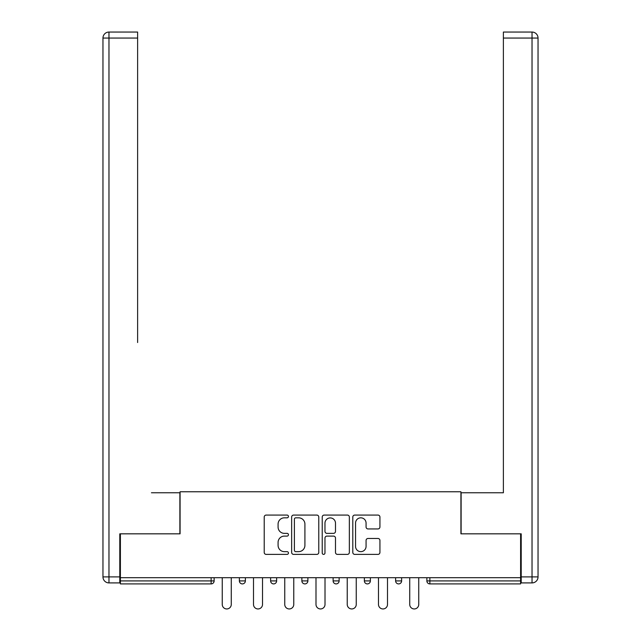 <?xml version="1.0" encoding="UTF-8"?>
<svg xmlns="http://www.w3.org/2000/svg" width="641" height="641" viewBox="0 0 641 641"><rect width="100%" height="100%" fill="white"/><g stroke="black" fill="none" stroke-linecap="round" stroke-linejoin="round"><path stroke-width="0.96" d="M288.45 516.446A1.378 1.378 0 0 0 287.072 515.076L266.183 515.076A1.963 1.963 0 0 0 264.22 517.039L264.22 552.43A1.963 1.963 0 0 0 266.183 554.393L287.072 554.393A1.378 1.378 0 0 0 288.45 553.023A1.378 1.378 0 0 0 287.072 551.645L284.372 551.645A6.29 6.29 0 0 1 278.082 545.355L278.082 542.406A6.29 6.29 0 0 1 284.372 536.108L287.072 536.108A1.378 1.378 0 0 0 288.45 534.73A1.378 1.378 0 0 0 287.072 533.36L284.372 533.36A6.29 6.29 0 0 1 278.082 527.062L278.082 524.114A6.29 6.29 0 0 1 284.372 517.824L287.072 517.824A1.378 1.378 0 0 0 288.45 516.446M377.966 528.937A1.963 1.963 0 0 0 379.929 526.966L379.929 517.039A1.963 1.963 0 0 0 377.966 515.076L354.761 515.076A1.963 1.963 0 0 0 352.798 517.039L352.798 552.43A1.963 1.963 0 0 0 354.761 554.393L377.966 554.393A1.963 1.963 0 0 0 379.929 552.43L379.929 540.435A1.963 1.963 0 0 0 377.966 538.472L368.03 538.472A1.963 1.963 0 0 0 366.067 540.435L366.067 546.38A5.256 5.256 0 0 1 360.811 551.645A5.256 5.256 0 0 1 355.547 546.38L355.547 523.088A5.256 5.256 0 0 1 360.811 517.824A5.256 5.256 0 0 1 366.067 523.088L366.067 526.966A1.963 1.963 0 0 0 368.03 528.937L377.966 528.937M120.388 577.701L120.388 533.833L180.081 533.833L180.081 491.767L460.919 491.767L460.919 533.833L520.612 533.833L520.612 577.701L120.388 577.701L120.388 580.906L211.129 580.906L211.129 577.701M318.777 517.039A1.963 1.963 0 0 0 316.814 515.076L293.61 515.076A1.963 1.963 0 0 0 291.647 517.039L291.647 552.43A1.963 1.963 0 0 0 293.61 554.393L316.814 554.393A1.963 1.963 0 0 0 318.777 552.43L318.777 517.039M324.186 515.076L347.39 515.076A1.963 1.963 0 0 1 349.353 517.039L349.353 552.43A1.963 1.963 0 0 1 347.39 554.393L337.462 554.393A1.963 1.963 0 0 1 335.491 552.43L335.491 538.079A1.963 1.963 0 0 0 333.528 536.108L326.942 536.108A1.963 1.963 0 0 0 324.971 538.079L324.971 553.023A1.378 1.378 0 0 1 323.593 554.393A1.378 1.378 0 0 1 322.223 553.023L322.223 517.039A1.963 1.963 0 0 1 324.186 515.076M211.129 583.911A3.005 3.005 0 0 0 214.134 580.906L211.129 580.906L211.129 583.911A3.005 3.005 0 0 0 214.134 580.906L214.134 577.701L214.134 580.906A3.005 3.005 0 0 1 211.129 583.911L120.388 583.911L120.388 580.906M520.612 577.701L520.612 583.911L429.871 583.911A3.005 3.005 0 0 1 426.866 580.906L426.866 577.701L426.866 580.906A3.005 3.005 0 0 0 429.871 583.911A3.005 3.005 0 0 1 426.866 580.906L520.612 580.906M239.373 577.701L239.373 580.906L239.373 577.701M242.378 583.911A3.005 3.005 0 0 1 239.373 580.906A3.005 3.005 0 0 0 242.378 583.911A3.005 3.005 0 0 0 245.383 580.906L245.383 577.701L245.383 580.906A3.005 3.005 0 0 1 242.378 583.911A3.005 3.005 0 0 1 239.373 580.906L245.383 580.906A3.005 3.005 0 0 1 242.378 583.911M270.622 577.701L270.622 580.906L270.622 577.701M276.632 577.701L276.632 580.906L276.632 577.701M301.871 577.701L301.871 580.906L301.871 577.701M307.88 577.701L307.88 580.906L307.88 577.701M333.12 580.906A3.005 3.005 0 0 0 336.124 583.911A3.005 3.005 0 0 0 339.129 580.906A3.005 3.005 0 0 1 336.124 583.911A3.005 3.005 0 0 0 339.129 580.906L339.129 577.701L339.129 580.906L333.12 580.906A3.005 3.005 0 0 0 336.124 583.911A3.005 3.005 0 0 1 333.12 580.906L333.12 577.701M364.368 577.701L364.368 580.906L364.368 577.701M370.378 577.701L370.378 580.906L370.378 577.701M395.617 580.906A3.005 3.005 0 0 0 398.622 583.911A3.005 3.005 0 0 0 401.627 580.906L401.627 577.701L401.627 580.906L395.617 580.906A3.005 3.005 0 0 0 398.622 583.911A3.005 3.005 0 0 1 395.617 580.906L395.617 577.701M273.627 583.911A3.005 3.005 0 0 1 270.622 580.906A3.005 3.005 0 0 0 273.627 583.911A3.005 3.005 0 0 0 276.632 580.906A3.005 3.005 0 0 1 273.627 583.911A3.005 3.005 0 0 1 270.622 580.906L276.632 580.906A3.005 3.005 0 0 1 273.627 583.911M304.876 583.911A3.005 3.005 0 0 1 301.871 580.906A3.005 3.005 0 0 0 304.876 583.911A3.005 3.005 0 0 0 307.88 580.906A3.005 3.005 0 0 1 304.876 583.911A3.005 3.005 0 0 1 301.871 580.906L307.88 580.906A3.005 3.005 0 0 1 304.876 583.911M367.373 583.911A3.005 3.005 0 0 1 364.368 580.906A3.005 3.005 0 0 0 367.373 583.911A3.005 3.005 0 0 0 370.378 580.906A3.005 3.005 0 0 1 367.373 583.911A3.005 3.005 0 0 1 364.368 580.906L370.378 580.906A3.005 3.005 0 0 1 367.373 583.911M295.773 517.824A1.378 1.378 0 0 0 294.395 519.202L294.395 550.266A1.378 1.378 0 0 0 295.773 551.645L298.626 551.645A6.29 6.29 0 0 0 304.916 545.355L304.916 524.114A6.29 6.29 0 0 0 298.626 517.824L295.773 517.824M335.491 523.184A5.256 5.256 0 0 0 330.235 517.92A5.256 5.256 0 0 0 324.971 523.184L324.971 531.389A1.963 1.963 0 0 0 326.942 533.36L333.528 533.36A1.963 1.963 0 0 0 335.491 531.389L335.491 523.184M222.243 577.701L222.243 604.447M222.251 577.701L222.251 604.447A4.503 4.503 0 0 0 226.754 608.95A4.503 4.503 0 0 0 231.265 604.447L231.265 577.701M102.961 38.059A6.009 6.009 0 0 1 108.97 32.05A6.009 6.009 0 0 0 102.961 38.059L102.961 576.9L102.961 38.059L108.97 38.059L108.97 32.05L137.615 32.05L137.615 38.059L108.97 38.059L108.97 576.9L119.787 576.9L119.787 533.833L179.881 533.833L179.881 492.769L151.436 492.769M137.615 38.059L137.615 342.534M119.787 576.9L119.787 582.909L108.97 582.909A6.009 6.009 0 0 1 102.961 576.9L108.97 576.9L108.97 582.909M489.564 492.769L503.385 492.769L503.385 32.05L532.03 32.05L503.385 32.05M521.213 576.9L532.03 576.9L532.03 38.059L538.039 38.059A6.009 6.009 0 0 0 532.03 32.05A6.009 6.009 0 0 1 538.039 38.059L538.039 576.9A6.009 6.009 0 0 1 532.03 582.909L521.213 582.909L521.213 533.833L461.119 533.833L461.119 492.769L503.385 492.769L503.385 342.534M253.499 604.447L253.499 577.701L253.499 604.447A4.503 4.503 0 0 0 258.002 608.95A4.503 4.503 0 0 0 262.514 604.447L262.514 577.701M284.748 604.447L284.748 577.701L284.748 604.447A4.503 4.503 0 0 0 289.251 608.95A4.503 4.503 0 0 0 293.762 604.447L293.762 577.701M315.997 604.447L315.997 577.701L315.997 604.447A4.503 4.503 0 0 0 320.5 608.95A4.503 4.503 0 0 0 325.011 604.447L325.011 577.701M347.238 604.447L347.238 577.701L347.238 604.447A4.503 4.503 0 0 0 351.749 608.95A4.503 4.503 0 0 0 356.252 604.447L356.252 577.701M378.486 604.447L378.486 577.701L378.486 604.447A4.503 4.503 0 0 0 382.998 608.95A4.503 4.503 0 0 0 387.501 604.447L387.501 577.701M409.735 604.447L409.735 577.701L409.735 604.447A4.503 4.503 0 0 0 414.246 608.95A4.503 4.503 0 0 0 418.749 604.447L418.749 577.701M429.871 577.701L429.871 583.911M398.622 583.911A3.005 3.005 0 0 0 401.627 580.906M532.03 32.05L532.03 38.059L503.385 38.059M538.039 576.9L532.03 576.9L532.03 582.909"/></g></svg>
